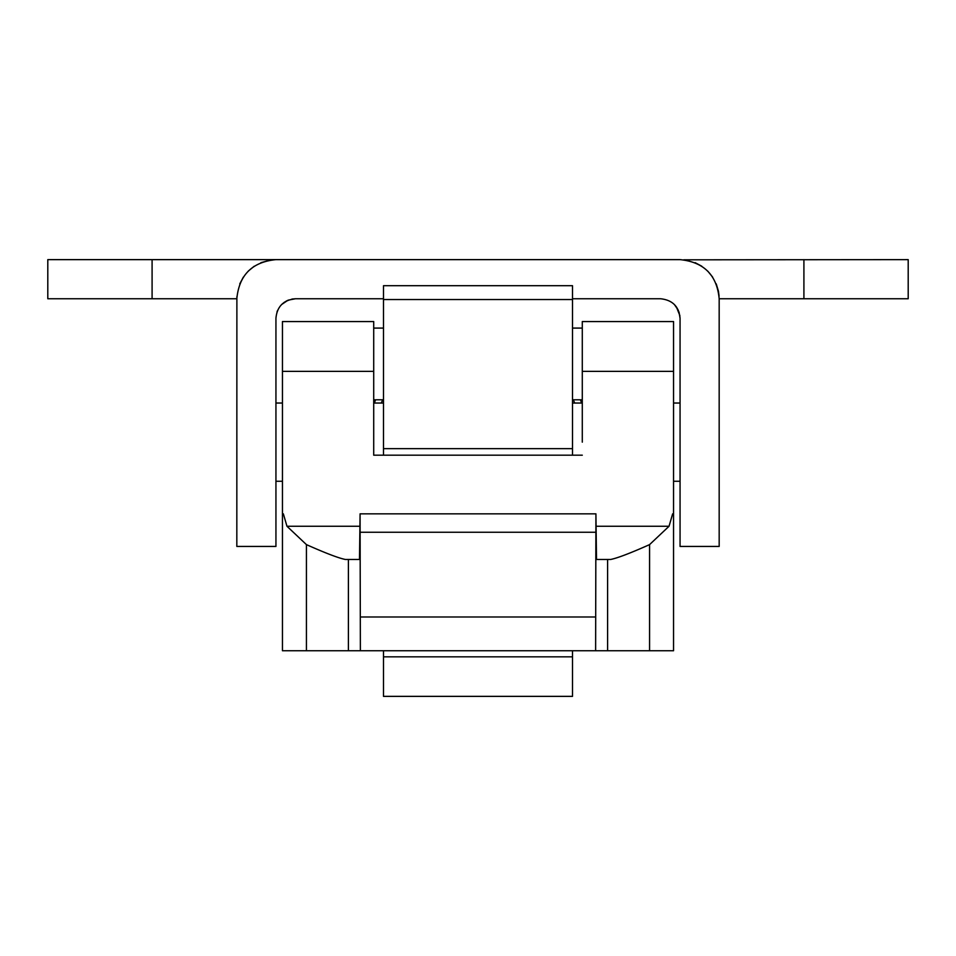 <?xml version="1.0" encoding="UTF-8"?>
<svg xmlns="http://www.w3.org/2000/svg" width="956" height="956" viewBox="0 0 956 956"><rect width="100%" height="100%" fill="white"/><g stroke="black" fill="none" stroke-linecap="round" stroke-linejoin="round"><path stroke-width="1.43" d="M359.826 526.266L286.967 526.266L283.358 513.85L282.45 513.85L282.45 650.737L360.376 650.737L348.402 650.737L348.402 559.475L359.492 559.475L360.077 513.85L360.376 650.737L607.598 650.737L595.624 650.737L595.923 513.85L596.508 559.475L610.585 559.475C617.289 558.161 630.279 553.213 649.566 544.621L669.033 526.266L596.174 526.266M286.967 526.266L306.434 544.621L306.434 650.737M582.288 442.15L582.288 321.563L673.55 321.563L673.55 650.737L607.598 650.737L607.598 559.475M373.712 442.15L373.712 455.187L582.288 455.187M373.712 371.37L282.45 371.37L282.45 321.563L373.712 321.563L373.712 455.187M282.45 371.37L282.45 513.85M306.434 544.621C325.781 553.237 338.783 558.185 345.415 559.475L348.402 559.475M673.55 513.85L672.642 513.85L669.033 526.266M281.614 304.534L287.911 300.28M288.294 300.124L295.488 298.75C283.55 299.981 277.025 306.494 275.937 318.3L275.937 546.438L236.825 546.438L236.885 296.623M239.777 283.86L243.374 277.085M248.237 271.134L254.177 266.258M260.928 262.637L271.11 259.936M679.011 311.979L680.063 318.3L680.063 546.438L719.175 546.438L719.175 298.75L908.2 298.75L908.2 259.638L683.803 259.817M695.096 262.649L701.823 266.246M707.763 271.134L712.626 277.085M716.223 283.848L718.434 291.162M718.482 291.413L719.079 296.097M674.398 304.546L678.366 310.33M719.175 298.75C716.928 275.077 703.891 262.04 680.063 259.638L47.8 259.638L47.8 298.75L152.088 298.75L152.088 259.638M276.989 311.979L277.634 310.33L276.989 311.979M283.932 302.538L287.015 300.686L283.932 302.538M291.891 299.085L295.488 298.75L291.891 299.085M680.063 318.3C678.999 306.518 672.474 300.005 660.512 298.75L572.513 298.75M275.937 259.638C252.157 261.992 239.12 275.017 236.825 298.75L152.088 298.75M383.487 298.75L295.488 298.75M679.895 315.695L676.394 306.9L679.895 315.695M383.487 656.832L383.487 696.362L572.513 696.362L572.513 656.832L383.487 656.832L383.487 650.737M572.513 455.187L572.513 285.713L383.487 285.713L383.487 455.187M572.513 650.737L572.513 656.832M572.513 448.663L383.487 448.663M581.678 403.038L580.388 399.787A110.812 110.812 0 0 1 581.678 403.038M375.612 399.787A110.812 110.812 0 0 0 374.322 403.038L375.612 399.787M595.337 616.99L360.663 616.99M595.636 532.253L360.364 532.253M673.55 371.37L582.288 371.37M803.912 298.75L803.912 259.638M572.513 299.539L383.487 299.539M649.566 544.621L649.566 650.737M574.676 403.038A104.288 104.288 0 0 0 573.301 399.787M382.699 399.787A104.288 104.288 0 0 0 381.325 403.038M373.712 403.038L383.487 403.038M572.513 403.038L582.288 403.038M360.077 513.85L595.923 513.85M373.712 399.787L383.487 399.787M373.712 328.087L383.487 328.087M275.937 481.262L282.45 481.262M275.937 403.038L282.45 403.038M673.55 481.262L680.063 481.262M673.55 403.038L680.063 403.038M572.513 399.787L582.288 399.787M572.513 328.087L582.288 328.087"/></g></svg>
